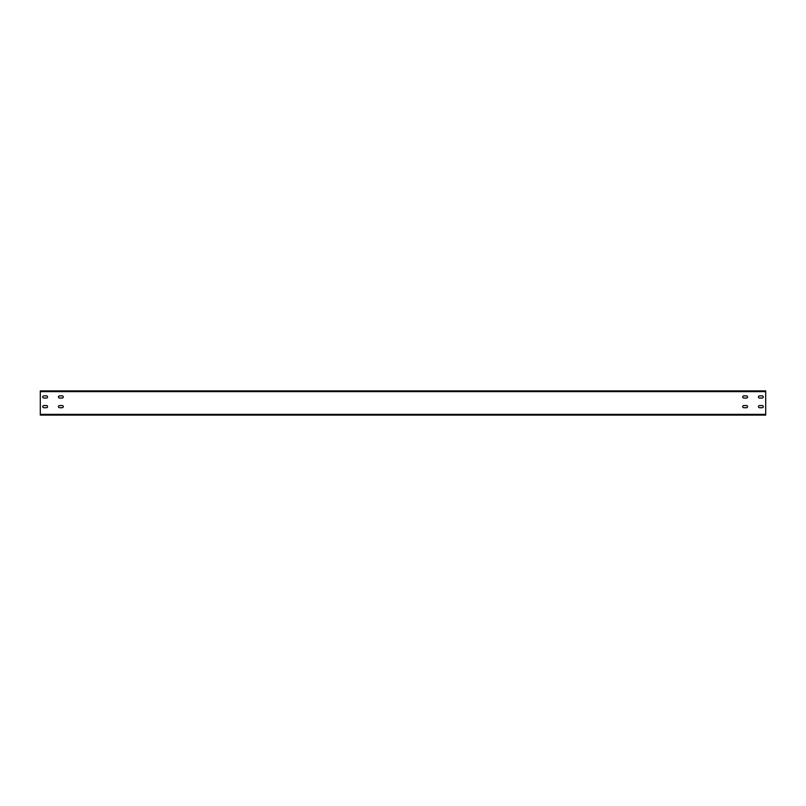 <?xml version="1.0" encoding="UTF-8"?>
<svg xmlns="http://www.w3.org/2000/svg" width="806" height="806" viewBox="0 0 806 806"><rect width="100%" height="100%" fill="white"/><g stroke="black" fill="none" stroke-linecap="round" stroke-linejoin="round"><path stroke-width="1.21" d="M40.3 414.365L40.3 415.09L765.7 415.09L765.7 390.91L40.3 390.91L40.3 414.365L765.7 414.365M762.194 398.043A1.088 1.088 0 0 0 763.282 396.955A1.088 1.088 0 0 0 762.194 395.867L759.534 395.867A1.088 1.088 0 0 0 758.446 396.955A1.088 1.088 0 0 0 759.534 398.043L762.194 398.043A1.088 1.088 0 0 0 763.282 396.955A1.088 1.088 0 0 0 762.194 395.867M762.194 405.539L759.534 405.539A1.088 1.088 0 0 0 758.446 406.627A1.088 1.088 0 0 0 759.534 407.715L762.194 407.715A1.088 1.088 0 0 0 763.282 406.627A1.088 1.088 0 0 0 762.194 405.539A1.088 1.088 0 0 1 763.282 406.627A1.088 1.088 0 0 1 762.194 407.715M743.817 398.043L746.477 398.043A1.088 1.088 0 0 0 747.565 396.955A1.088 1.088 0 0 0 746.477 395.867L743.817 395.867A1.088 1.088 0 0 0 742.729 396.955A1.088 1.088 0 0 0 743.817 398.043A1.088 1.088 0 0 1 742.729 396.955A1.088 1.088 0 0 1 743.817 395.867M743.817 405.539A1.088 1.088 0 0 0 742.729 406.627A1.088 1.088 0 0 0 743.817 407.715L746.477 407.715A1.088 1.088 0 0 0 747.565 406.627A1.088 1.088 0 0 0 746.477 405.539L743.817 405.539A1.088 1.088 0 0 0 742.729 406.627A1.088 1.088 0 0 0 743.817 407.715M43.806 398.043L46.466 398.043A1.088 1.088 0 0 0 47.554 396.955A1.088 1.088 0 0 0 46.466 395.867L43.806 395.867A1.088 1.088 0 0 0 42.718 396.955A1.088 1.088 0 0 0 43.806 398.043A1.088 1.088 0 0 1 42.718 396.955A1.088 1.088 0 0 1 43.806 395.867M43.806 405.539A1.088 1.088 0 0 0 42.718 406.627A1.088 1.088 0 0 0 43.806 407.715L46.466 407.715A1.088 1.088 0 0 0 47.554 406.627A1.088 1.088 0 0 0 46.466 405.539L43.806 405.539A1.088 1.088 0 0 0 42.718 406.627A1.088 1.088 0 0 0 43.806 407.715M62.183 398.043A1.088 1.088 0 0 0 63.271 396.955A1.088 1.088 0 0 0 62.183 395.867L59.523 395.867A1.088 1.088 0 0 0 58.435 396.955A1.088 1.088 0 0 0 59.523 398.043L62.183 398.043A1.088 1.088 0 0 0 63.271 396.955A1.088 1.088 0 0 0 62.183 395.867M62.183 405.539L59.523 405.539A1.088 1.088 0 0 0 58.435 406.627A1.088 1.088 0 0 0 59.523 407.715L62.183 407.715A1.088 1.088 0 0 0 63.271 406.627A1.088 1.088 0 0 0 62.183 405.539A1.088 1.088 0 0 1 63.271 406.627A1.088 1.088 0 0 1 62.183 407.715M759.534 395.867A1.088 1.088 0 0 0 758.446 396.955A1.088 1.088 0 0 0 759.534 398.043M759.534 405.539A1.088 1.088 0 0 0 758.446 406.627A1.088 1.088 0 0 0 759.534 407.715M746.477 398.043A1.088 1.088 0 0 0 747.565 396.955A1.088 1.088 0 0 0 746.477 395.867M746.477 407.715A1.088 1.088 0 0 0 747.565 406.627A1.088 1.088 0 0 0 746.477 405.539M46.466 398.043A1.088 1.088 0 0 0 47.554 396.955A1.088 1.088 0 0 0 46.466 395.867M46.466 407.715A1.088 1.088 0 0 0 47.554 406.627A1.088 1.088 0 0 0 46.466 405.539M59.523 395.867A1.088 1.088 0 0 0 58.435 396.955A1.088 1.088 0 0 0 59.523 398.043M59.523 405.539A1.088 1.088 0 0 0 58.435 406.627A1.088 1.088 0 0 0 59.523 407.715M40.3 391.635L765.7 391.635"/></g></svg>
